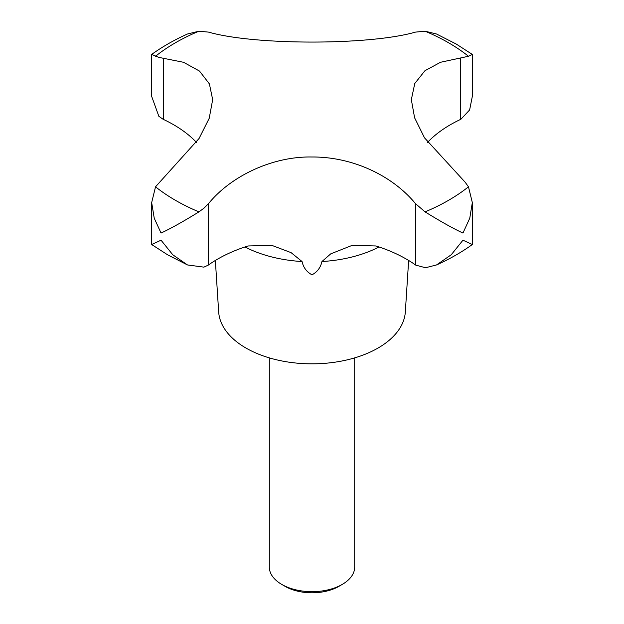 <?xml version="1.0" encoding="UTF-8"?>
<svg xmlns="http://www.w3.org/2000/svg" width="624" height="624" viewBox="0 0 624 624"><rect width="100%" height="100%" fill="white"/><g stroke="black" fill="none" stroke-linecap="round" stroke-linejoin="round"><path stroke-width="0.94" d="M342.194 584.446L338.84 586.381A37.963 21.918 0 0 1 285.16 586.381L281.806 584.446A42.697 24.648 0 0 0 342.194 584.446A42.697 24.648 0 0 0 354.697 567.021L354.697 357.872M196.451 142.373L196.334 142.256A133.427 77.033 0 0 0 163.472 119.441A32.019 18.486 180 0 1 163.129 119.278L158.855 116.314L151.671 96.369L151.671 54.428L158.855 57.385L183.573 62.306L199.485 71.066L209.399 83.889L212.667 99.645L209.227 118.271L199.072 138.481L155.532 186.81L151.671 202.582L154.237 218.205L161.047 233.064C170.812 228.509 183.44 221.442 198.939 211.871L203.908 208.213L208.525 203.611C231.254 175.703 272.844 156.289 311.711 156.998C352.724 156.655 392.535 175.726 415.475 203.611L425.061 211.871C440.56 221.442 453.188 228.509 462.953 233.064L469.763 218.205L472.329 202.582L468.468 186.81L465.145 182.2L424.515 137.834L414.601 117.78L411.333 99.645L414.773 83.515L424.928 70.723L440.536 62.267L468.468 56.261L472.329 54.428L472.329 96.369L469.63 109.949L460.871 119.278A32.019 18.486 180 0 1 460.528 119.441A133.427 77.033 0 0 0 427.666 142.256L427.549 142.373M215.358 260.45L218.665 311.914A93.397 53.921 0 0 0 245.957 348.044A93.397 53.921 0 0 0 346.133 360.11A93.397 53.921 0 0 0 405.335 311.914L408.642 260.45M436.511 264.95C449.6 259.085 461.542 252.275 472.329 244.522L462.953 240.193L451.238 254.764L436.511 264.95L425.521 267.743L415.756 265.13A32.019 18.486 180 0 1 415.475 264.935A133.427 77.033 0 0 0 375.968 245.965L352.092 245.388L330.736 253.859L321.945 261.526C320.611 267.571 317.296 271.994 312 274.802C306.704 271.994 303.389 267.571 302.055 261.526L291.096 252.642L271.908 245.388L248.032 245.965A133.427 77.033 0 0 0 208.525 264.935A32.019 18.486 180 0 1 208.244 265.13L203.908 267.142L187.489 264.95L172.762 254.764L161.047 240.193L151.671 244.522L151.671 202.582M472.329 54.428L456.323 44.101L436.511 34L425.061 31.2L415.475 32.113C369.034 45.466 254.374 45.31 208.525 32.113L198.939 31.2L187.489 34C174.4 39.866 162.458 46.675 151.671 54.428M269.303 357.872L269.303 567.021A42.697 24.648 0 0 0 281.806 584.446L285.16 586.381M155.532 186.81A193.042 111.454 0 0 0 175.5 200.343A193.042 111.454 0 0 0 198.939 211.871M425.061 211.871A193.042 111.454 0 0 0 468.468 186.81M468.468 56.261A193.042 111.454 0 0 0 448.5 42.728A193.042 111.454 0 0 0 425.061 31.2M321.945 261.526A100.199 57.853 0 0 0 379.033 246.964M244.967 246.964A100.199 57.853 0 0 0 302.055 261.526M460.528 119.441L460.528 58.118M415.475 264.935L415.475 203.611M208.525 264.935L208.525 203.611M163.472 119.441L163.472 58.118M198.939 31.2A193.042 111.454 0 0 0 155.532 56.261M187.489 264.95L167.677 254.849L151.671 244.522M472.329 244.522L472.329 202.582"/></g></svg>
